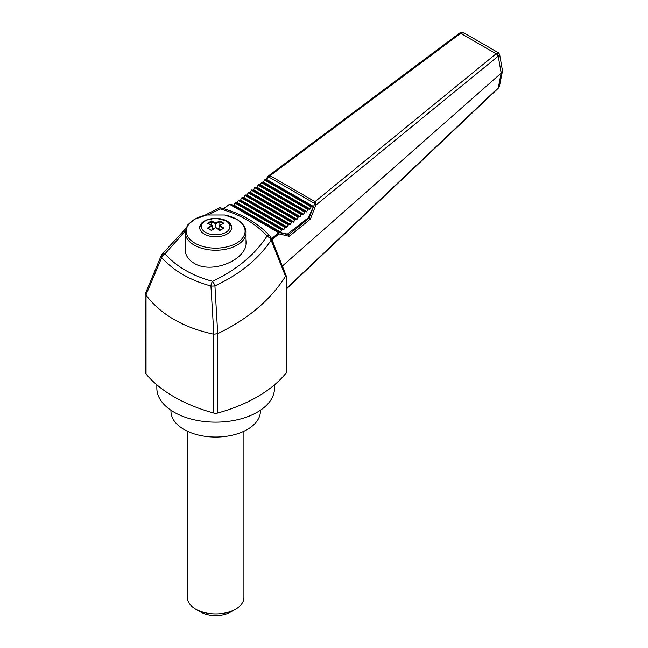 <?xml version="1.0" encoding="UTF-8"?>
<svg xmlns="http://www.w3.org/2000/svg" width="648" height="648" viewBox="0 0 648 648"><rect width="100%" height="100%" fill="white"/><g stroke="black" fill="none" stroke-linecap="round" stroke-linejoin="round"><path stroke-width="0.97" d="M145.946 292.402L145.565 372.819A4.706 2.714 0 0 0 146.035 374.001A144.261 83.292 0 0 0 174.069 396.843A144.261 83.292 0 0 0 213.638 413.027A4.706 2.714 0 0 0 217.712 413.027A144.261 83.292 0 0 0 257.28 396.843A144.261 83.292 0 0 0 286.278 372.819L286.278 276.024L285.517 276.267L271.107 240.173C258.584 258.998 239.857 274.226 214.925 285.873L217.712 333.647C248.071 318.986 270.678 299.862 285.517 276.267M223.163 223.665L219.834 221.697L215.671 223.714L215.671 222.944L219.866 220.952L223.892 223.276L219.688 225.261L223.892 228.12L219.866 230.445L215.671 227.586L211.483 230.445L207.457 228.12L211.661 225.261L207.457 223.276L211.483 220.952L215.671 222.944M219.834 225.026L219.834 221.738M223.341 228.201L219.858 230.218L215.671 227.399L215.671 223.714L211.515 221.697L211.483 220.952M219 227.934L217.696 228.695M213.654 228.695L212.341 227.934M219.834 221.697L219.866 220.952M223.163 223.625L223.892 223.276L223.163 223.625M219 229.595L219 225.634L219.688 225.261L219 225.634L223.163 228.428L223.892 228.12L223.163 228.428M208.186 223.625L207.457 223.276L208.186 223.625M211.515 221.697L208.186 223.665M211.515 225.026L211.515 221.738M212.341 229.595L212.341 225.634L209.085 227.772M208.186 228.428L207.457 228.12L208.186 228.428M212.341 225.634L211.661 225.261L212.341 225.634M185.474 230.793L164.973 253.854C176.418 266.676 192.27 275.829 212.52 281.305C236.868 269.698 255.045 254.607 267.041 236.018C255.693 223.463 240.044 214.431 220.109 208.915L208.769 214.666M185.312 246.499L185.077 249.18C185.215 255.037 188.204 259.718 194.044 263.226C211.702 274.598 247.463 259.84 246.264 241.672L246.029 239.047M170.959 410.273L170.959 411.253A44.712 25.815 0 0 0 184.056 429.511A44.712 25.815 0 0 0 232.786 435.108A44.712 25.815 0 0 0 260.391 411.253L260.391 410.273M156.84 384.823L156.84 388.193A58.838 33.971 0 0 0 174.069 412.217A58.838 33.971 0 0 0 238.189 419.58A58.838 33.971 0 0 0 274.509 388.193L274.509 384.823M187.434 431.268L187.434 597.61A28.245 16.305 0 0 0 195.704 609.136A28.245 16.305 0 0 0 235.645 609.136A28.245 16.305 0 0 0 243.915 597.61L243.915 431.268M200.694 612.02L195.704 609.136L200.694 612.02A21.181 12.231 0 0 0 230.648 612.02L235.645 609.136M206.842 219.85A16.006 9.242 0 0 0 199.673 227.553A16.006 9.242 0 0 0 204.355 234.082A16.006 9.242 0 0 0 221.794 236.091A16.006 9.242 0 0 0 231.676 227.553A16.006 9.242 0 0 0 224.508 219.85M270.986 237.727L269.843 238.035L271.107 240.173L271.326 238.253L286.278 276.024M220.109 208.915L219.656 207.627C240.975 213.176 257.742 222.693 269.981 236.172A3.297 2.228 138.2 0 0 267.041 236.018L269.843 238.035M219.656 207.627L204.428 215.484M145.565 293.649L146.035 295.164C160.898 314.644 183.433 327.653 213.638 334.19L217.526 333.728M213.856 334.214L210.932 285.995A4.706 1.385 -3.1 0 0 214.925 285.873A4.706 1.134 -115.1 0 0 212.52 281.305A4.706 2.025 104.9 0 0 210.932 285.995C189.977 280.284 173.567 270.807 161.708 257.572A4.706 3.2 -41.3 0 1 164.973 253.854A4.706 2.843 -147 0 0 161.717 254.656A4.706 4.706 0 0 0 161.32 255.401A4.706 2.778 22.6 0 0 161.708 257.572L145.938 295.002M161.522 255.045A4.706 2.778 22.6 0 0 161.32 255.401L145.735 292.791M271.107 238.537L271.804 238.488L272.46 240.295A0.94 0.632 -17.1 0 0 272.257 240.578M272.46 240.295L273.529 243.761M271.804 238.488L278.397 233.11L278.988 233.871L272.184 239.436A0.94 0.64 -18.2 0 0 271.949 239.825M286.278 288.627L498.296 87.755L499.495 86.03L498.166 88.339A2.357 0.964 -133.4 0 0 498.296 87.755L501.179 73.103L502.435 70.478L499.64 54.448L498.077 56.238A2.357 1.134 -129.2 0 0 496.125 53.76L498.498 52.812L499.64 54.448M286.278 289.186L287.728 287.704A2.357 0.964 -133.5 0 0 287.842 287.032M282.406 266.012L501.171 73.119L498.223 56.125A2.357 1.264 55.2 0 0 496.417 53.533M459.699 33.064A2.357 1.223 56.8 0 1 459.837 32.943A2.357 1.223 56.8 0 1 460.987 33.08L464.171 32.991L498.498 52.812M460.987 33.08L460.688 33.299A2.357 1.069 -126.8 0 0 459.562 33.137L268.272 176.037L270.046 175.713L267.673 177.601L267.308 177.228L265.972 179.836M498.077 56.238L315.868 205.116L314.345 204.549L315.001 201.666L496.125 53.76L460.688 33.299L270.046 175.713L315.001 201.666L315.714 203.302L315.868 205.116L310.384 219.097L289.251 236.334L278.988 233.871L278.883 232.454L288.595 234.787L289.251 236.334M267.535 177.212L268.369 175.973A1.175 0.535 56.5 0 0 268.369 176.774L314.531 203.423L315.714 203.302M223.544 208.68L228.906 204.679L230.38 204.452A0.705 0.405 120 0 0 230 204.574L278.51 232.575A0.705 0.405 -60 0 1 278.883 232.454L230.38 204.452L228.906 204.679L223.835 208.761M271.237 238.051L271.642 238.505M313.438 206.469L266.838 179.569L264.991 179.609L264.53 179.974L311.121 206.874L313.438 206.469L308.391 217.696L287.396 234.098L280.195 232.43L281.629 229.91L283.937 229.505L284.901 227.351L286.748 227.31L288.644 224.435L290.029 224.751L291.924 221.867L293.771 221.827L295.196 219.308L296.582 219.631L298.477 216.748L300.324 216.707L301.288 214.553L303.604 214.148L305.03 211.629L306.415 211.953L308.31 209.069L310.157 209.029L311.121 206.874M280.195 232.43L233.596 205.529L235.491 202.646L236.876 202.97L238.772 200.086L240.619 200.046L241.583 197.891L243.899 197.486L245.325 194.967L246.71 195.291L248.605 192.407L249.99 192.731L251.416 190.212L253.263 190.172L255.158 187.288L256.543 187.612L258.439 184.729L260.285 184.688L261.711 182.169L263.558 182.129L264.53 179.974M287.396 234.098L288.595 234.787L309.064 218.084L314.345 204.549M309.064 218.084L310.384 219.097M308.391 217.696L309.039 218.068M225.763 220.757A14.264 8.238 180 0 1 220.782 234.268A14.264 8.238 180 0 1 201.431 226.144A14.264 8.238 180 0 1 222.159 219.243A14.264 8.238 180 0 1 225.763 220.757M224.621 214.998L236.65 219.243C243.251 223.601 246.378 228.096 246.029 232.713A30.359 17.528 180 0 1 227.294 248.905A30.359 17.528 180 0 1 194.206 245.106A30.359 17.528 180 0 1 185.312 232.713C186.389 227.367 187.564 224.451 188.843 223.949L194.935 219.105L206.728 214.998L224.621 214.998A29.411 16.978 180 0 1 236.471 219.162A29.411 16.978 180 0 1 236.471 243.178A29.411 16.978 180 0 1 194.878 243.178A29.411 16.978 180 0 1 206.728 214.998M217.712 413.027L217.712 333.647M213.638 413.027L213.638 334.19M146.035 374.001L146.035 295.164M459.562 33.137L459.837 32.943C461.822 32.157 463.263 32.173 464.171 32.991M278.397 233.11L278.51 232.575M230 204.574L229.238 204.728M264.991 179.609L311.591 206.51M263.558 182.129L310.157 209.029M263.096 182.493L309.695 209.393M261.249 182.534L307.849 209.434M261.711 182.169L308.31 209.069M260.285 184.688L306.877 211.588M259.824 185.053L306.415 211.953M257.977 185.093L304.568 211.993M258.439 184.729L305.03 211.629M257.005 187.248L303.604 214.148M256.543 187.612L303.134 214.512M254.696 187.653L301.288 214.553M255.158 187.288L301.757 214.188M253.724 189.807L300.324 216.707M253.263 190.172L299.862 217.072M251.416 190.212L298.015 217.112M251.886 189.848L298.477 216.748M250.452 192.367L297.043 219.267M249.99 192.731L296.582 219.631M248.144 192.772L294.735 219.672M248.605 192.407L295.196 219.308M247.172 194.927L293.771 221.827M246.71 195.291L293.301 222.191M244.863 195.332L291.462 222.232M245.325 194.967L291.924 221.867M243.899 197.486L290.49 224.386M243.429 197.851L290.029 224.751M241.583 197.891L288.182 224.791M242.052 197.527L288.644 224.435M240.619 200.046L287.21 226.946M240.157 200.41L286.748 227.31M238.31 200.451L284.901 227.351M238.772 200.086L285.363 226.994M237.338 202.605L283.937 229.505M236.876 202.97L283.468 229.87M235.03 203.01L281.629 229.91M235.491 202.646L282.091 229.554M234.066 205.165L280.657 232.065M266.377 179.933L312.968 206.834M234.009 205.262L230.38 204.452M267.673 177.601L266.49 179.925M223.422 223.333L219.202 225.366M231.676 228.436C232.43 229.109 230.372 222.126 226.5 220.822L215.355 218.206L205.918 220.255L201.779 223.268C199.835 226.646 199.13 228.363 199.673 228.436M208 228.201L211.491 230.218L215.671 227.399M207.927 223.333L212.147 225.366M185.312 232.713L185.312 251.797M246.029 232.713L246.029 244.353M269.981 236.172L271.326 238.253M161.717 254.656L186.324 227.91M498.166 88.339L287.728 287.704M499.495 86.03L502.427 71.256M268.272 176.037L267.308 177.228M230.145 204.363L234.033 205.23"/></g></svg>
